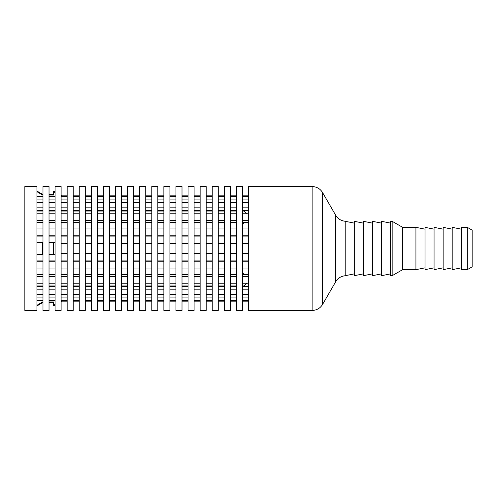 <?xml version="1.0" encoding="UTF-8"?>
<svg xmlns="http://www.w3.org/2000/svg" width="497" height="497" viewBox="0 0 497 497"><rect width="100%" height="100%" fill="white"/><g stroke="black" fill="none" stroke-linecap="round" stroke-linejoin="round"><path stroke-width="0.75" d="M425.003 267.846L415.933 269.654L402.638 269.654L402.638 227.346L392.17 221.302L390.549 221.302L390.549 275.698L392.17 275.698L392.17 221.302M415.933 269.654L415.933 227.346L402.638 227.346M402.638 269.654L392.17 275.698M434.067 267.846L425.003 269.654L425.003 227.346L434.067 229.154M443.138 267.846L434.067 269.654L434.067 227.346L443.138 229.154M390.549 273.884L381.479 275.698L381.479 221.302L390.549 223.116M452.202 267.846L443.138 269.654L443.138 227.346L452.202 229.154M381.479 273.884L372.415 275.698L372.415 221.302L381.479 223.116M461.272 267.846L452.202 269.654L452.202 227.346L461.272 229.154M372.415 273.884L363.344 275.698L363.344 221.302L372.415 223.116M461.272 269.654L461.272 227.346L467.317 227.346L467.317 269.654L461.272 269.654M363.344 273.884L354.28 275.698L354.28 221.302L363.344 223.116M467.317 269.654L472.15 266.864L472.15 230.136L467.317 227.346M354.28 273.884L345.216 275.698M312.122 310.457C316.688 310.308 320.18 308.289 322.59 304.412L335.68 281.743C337.867 278.177 341.048 276.17 345.216 275.736L345.216 221.264C341.048 220.83 337.867 218.823 335.68 215.257L322.59 192.587C320.18 188.711 316.688 186.692 312.122 186.543L248.5 186.543L248.5 310.457L312.122 310.457L312.122 186.543M236.41 310.457L236.41 186.543L242.455 186.543L242.455 310.457L236.41 310.457M224.321 310.457L224.321 186.543L230.366 186.543L230.366 310.457L224.321 310.457M212.231 310.457L212.231 186.543L218.276 186.543L218.276 310.457L212.231 310.457M200.142 310.457L200.142 186.543L206.187 186.543L206.187 310.457L200.142 310.457M188.052 310.457L188.052 186.543L194.097 186.543L194.097 310.457L188.052 310.457M175.963 310.457L175.963 186.543L182.008 186.543L182.008 310.457L175.963 310.457M163.873 310.457L163.873 186.543L169.918 186.543L169.918 310.457L163.873 310.457M151.784 310.457L151.784 186.543L157.829 186.543L157.829 310.457L151.784 310.457M139.694 310.457L139.694 186.543L145.739 186.543L145.739 310.457L139.694 310.457M127.611 310.457L127.611 186.543L133.656 186.543L133.656 310.457L127.611 310.457M115.521 310.457L115.521 186.543L121.566 186.543L121.566 310.457L115.521 310.457M103.432 310.457L103.432 186.543L109.477 186.543L109.477 310.457L103.432 310.457M91.342 310.457L91.342 186.543L97.387 186.543L97.387 310.457L91.342 310.457M79.253 310.457L79.253 186.543L85.298 186.543L85.298 310.457L79.253 310.457M67.163 310.457L67.163 186.543L73.208 186.543L73.208 310.457L67.163 310.457M236.41 228.03L230.366 228.03M236.41 235.174L230.366 235.174M224.321 228.03L218.276 228.03M224.321 235.174L218.276 235.174M212.231 228.03L206.187 228.03M212.231 235.174L206.187 235.174M200.142 228.03L194.097 228.03M200.142 235.174L194.097 235.174M188.052 228.03L182.008 228.03M188.052 235.174L182.008 235.174M175.963 228.03L169.918 228.03M175.963 235.174L169.918 235.174M163.873 228.03L157.829 228.03M163.873 235.174L157.829 235.174M151.784 228.03L145.739 228.03M151.784 235.174L145.739 235.174M139.694 228.03L133.656 228.03M139.694 235.174L133.656 235.174M127.611 228.03L121.566 228.03M127.611 235.174L121.566 235.174M115.521 228.03L109.477 228.03M115.521 235.174L109.477 235.174M103.432 228.03L97.387 228.03M103.432 235.174L97.387 235.174M91.342 228.03L85.298 228.03M91.342 235.174L85.298 235.174M79.253 228.03L73.208 228.03M79.253 235.174L73.208 235.174M67.163 228.03L61.119 228.03M67.163 235.174L61.119 235.174M248.5 228.03L242.455 228.03M248.5 235.174L242.455 235.174M236.41 220.55L230.366 220.55M236.41 213.76L230.366 213.76M224.321 220.55L218.276 220.55M224.321 213.76L218.276 213.76M212.231 220.55L206.187 220.55M212.231 213.76L206.187 213.76M200.142 220.55L194.097 220.55M200.142 213.76L194.097 213.76M188.052 220.55L182.008 220.55M188.052 213.76L182.008 213.76M175.963 220.55L169.918 220.55M175.963 213.76L169.918 213.76M163.873 220.55L157.829 220.55M163.873 213.76L157.829 213.76M151.784 220.55L145.739 220.55M151.784 213.76L145.739 213.76M139.694 220.55L133.656 220.55M139.694 213.76L133.656 213.76M127.611 220.55L121.566 220.55M127.611 213.76L121.566 213.76M115.521 220.55L109.477 220.55M115.521 213.76L109.477 213.76M103.432 220.55L97.387 220.55M103.432 213.76L97.387 213.76M91.342 220.55L85.298 220.55M91.342 213.76L85.298 213.76M79.253 220.55L73.208 220.55M79.253 213.76L73.208 213.76M67.163 220.55L61.119 220.55M67.163 213.76L61.119 213.76M248.5 220.55L242.455 220.55M248.5 213.76L242.455 213.76M236.41 202.888L230.366 202.888M236.41 207.821L230.366 207.821M224.321 202.888L218.276 202.888M224.321 207.821L218.276 207.821M212.231 202.888L206.187 202.888M212.231 207.821L206.187 207.821M200.142 202.888L194.097 202.888M200.142 207.821L194.097 207.821M188.052 202.888L182.008 202.888M188.052 207.821L182.008 207.821M175.963 202.888L169.918 202.888M175.963 207.821L169.918 207.821M163.873 202.888L157.829 202.888M163.873 207.821L157.829 207.821M151.784 202.888L145.739 202.888M151.784 207.821L145.739 207.821M139.694 202.888L133.656 202.888M139.694 207.821L133.656 207.821M127.611 202.888L121.566 202.888M127.611 207.821L121.566 207.821M115.521 202.888L109.477 202.888M115.521 207.821L109.477 207.821M103.432 202.888L97.387 202.888M103.432 207.821L97.387 207.821M91.342 202.888L85.298 202.888M91.342 207.821L85.298 207.821M79.253 202.888L73.208 202.888M79.253 207.821L73.208 207.821M67.163 202.888L61.119 202.888M67.163 207.821L61.119 207.821M248.5 202.888L242.455 202.888M248.5 207.821L242.455 207.821M236.41 199.08L230.366 199.08M236.41 196.483L230.366 196.483M224.321 199.08L218.276 199.08M224.321 196.483L218.276 196.483M212.231 199.08L206.187 199.08M212.231 196.483L206.187 196.483M200.142 199.08L194.097 199.08M200.142 196.483L194.097 196.483M188.052 199.08L182.008 199.08M188.052 196.483L182.008 196.483M175.963 199.08L169.918 199.08M175.963 196.483L169.918 196.483M163.873 199.08L157.829 199.08M163.873 196.483L157.829 196.483M151.784 199.08L145.739 199.08M151.784 196.483L145.739 196.483M139.694 199.08L133.656 199.08M139.694 196.483L133.656 196.483M127.611 199.08L121.566 199.08M127.611 196.483L121.566 196.483M115.521 199.08L109.477 199.08M115.521 196.483L109.477 196.483M103.432 199.08L97.387 199.08M103.432 196.483L97.387 196.483M91.342 199.08L85.298 199.08M91.342 196.483L85.298 196.483M79.253 199.08L73.208 199.08M79.253 196.483L73.208 196.483M67.163 199.08L61.119 199.08M67.163 196.483L61.119 196.483M248.5 199.08L242.455 199.08M248.5 196.483L242.455 196.483M236.41 268.97L230.366 268.97L236.41 268.97M224.321 268.97L218.276 268.97L224.321 268.97M212.231 268.97L206.187 268.97L212.231 268.97M200.142 268.97L194.097 268.97L200.142 268.97M188.052 268.97L182.008 268.97L188.052 268.97M175.963 268.97L169.918 268.97L175.963 268.97M163.873 268.97L157.829 268.97L163.873 268.97M151.784 268.97L145.739 268.97L151.784 268.97M127.611 268.97L121.566 268.97L127.611 268.97M115.521 268.97L109.477 268.97L115.521 268.97M103.432 268.97L97.387 268.97L103.432 268.97M91.342 268.97L85.298 268.97L91.342 268.97M79.253 268.97L73.208 268.97L79.253 268.97M67.163 268.97L61.119 268.97L67.163 268.97M236.41 283.24L230.366 283.24L236.41 283.24M224.321 283.24L218.276 283.24L224.321 283.24M212.231 283.24L206.187 283.24L212.231 283.24M200.142 283.24L194.097 283.24L200.142 283.24M188.052 283.24L182.008 283.24L188.052 283.24M175.963 283.24L169.918 283.24L175.963 283.24M163.873 283.24L157.829 283.24L163.873 283.24M151.784 283.24L145.739 283.24L151.784 283.24M127.611 283.24L121.566 283.24L127.611 283.24M115.521 283.24L109.477 283.24L115.521 283.24M103.432 283.24L97.387 283.24L103.432 283.24M91.342 283.24L85.298 283.24L91.342 283.24M79.253 283.24L73.208 283.24L79.253 283.24M67.163 283.24L61.119 283.24L67.163 283.24M242.455 285.974L243.94 285.974L246.68 283.24L242.455 283.24L248.5 283.24M236.41 300.517L230.366 300.517M236.41 297.92L230.366 297.92M224.321 300.517L218.276 300.517M224.321 297.92L218.276 297.92M212.231 300.517L206.187 300.517M212.231 297.92L206.187 297.92M200.142 300.517L194.097 300.517M200.142 297.92L194.097 297.92M188.052 300.517L182.008 300.517M188.052 297.92L182.008 297.92M175.963 300.517L169.918 300.517M175.963 297.92L169.918 297.92M163.873 300.517L157.829 300.517M163.873 297.92L157.829 297.92M151.784 300.517L145.739 300.517M151.784 297.92L145.739 297.92M139.694 300.517L133.656 300.517M139.694 297.92L133.656 297.92M127.611 300.517L121.566 300.517M127.611 297.92L121.566 297.92M115.521 300.517L109.477 300.517M115.521 297.92L109.477 297.92M103.432 300.517L97.387 300.517M103.432 297.92L97.387 297.92M91.342 300.517L85.298 300.517M91.342 297.92L85.298 297.92M79.253 300.517L73.208 300.517M79.253 297.92L73.208 297.92M67.163 300.517L61.119 300.517M67.163 297.92L61.119 297.92M248.5 300.517L242.455 300.517M248.5 297.92L242.455 297.92M236.41 289.179L230.366 289.179M236.41 294.112L230.366 294.112M224.321 289.179L218.276 289.179M224.321 294.112L218.276 294.112M212.231 289.179L206.187 289.179M212.231 294.112L206.187 294.112M200.142 289.179L194.097 289.179M200.142 294.112L194.097 294.112M188.052 289.179L182.008 289.179M188.052 294.112L182.008 294.112M175.963 289.179L169.918 289.179M175.963 294.112L169.918 294.112M163.873 289.179L157.829 289.179M163.873 294.112L157.829 294.112M151.784 289.179L145.739 289.179M151.784 294.112L145.739 294.112M139.694 289.179L133.656 289.179M139.694 294.112L133.656 294.112M127.611 289.179L121.566 289.179M127.611 294.112L121.566 294.112M115.521 289.179L109.477 289.179M115.521 294.112L109.477 294.112M103.432 289.179L97.387 289.179M103.432 294.112L97.387 294.112M91.342 289.179L85.298 289.179M91.342 294.112L85.298 294.112M79.253 289.179L73.208 289.179M79.253 294.112L73.208 294.112M67.163 289.179L61.119 289.179M67.163 294.112L61.119 294.112M248.5 289.179L242.455 289.179M248.5 294.112L242.455 294.112M236.41 276.45L230.366 276.45M224.321 276.45L218.276 276.45M212.231 276.45L206.187 276.45M200.142 276.45L194.097 276.45M188.052 276.45L182.008 276.45M175.963 276.45L169.918 276.45M163.873 276.45L157.829 276.45M151.784 276.45L145.739 276.45M139.694 283.24L133.656 283.24M139.694 276.45L133.656 276.45M127.611 276.45L121.566 276.45M115.521 276.45L109.477 276.45M103.432 276.45L97.387 276.45M91.342 276.45L85.298 276.45M79.253 276.45L73.208 276.45M67.163 276.45L61.119 276.45M248.5 276.45L242.455 276.45M236.41 261.826L230.366 261.826M224.321 261.826L218.276 261.826M212.231 261.826L206.187 261.826M200.142 261.826L194.097 261.826M188.052 261.826L182.008 261.826M175.963 261.826L169.918 261.826M163.873 261.826L157.829 261.826M151.784 261.826L145.739 261.826M139.694 261.826L133.656 261.826M139.694 268.97L133.656 268.97M127.611 261.826L121.566 261.826M115.521 261.826L109.477 261.826M103.432 261.826L97.387 261.826M91.342 261.826L85.298 261.826M79.253 261.826L73.208 261.826M67.163 261.826L61.119 261.826M248.5 261.826L242.455 261.826M248.5 268.97L242.455 268.97M248.5 253.557L242.455 253.557M248.5 243.443L242.455 243.443M236.41 253.557L230.366 253.557M236.41 243.443L230.366 243.443M224.321 253.557L218.276 253.557M224.321 243.443L218.276 243.443M212.231 253.557L206.187 253.557M212.231 243.443L206.187 243.443M200.142 253.557L194.097 253.557M200.142 243.443L194.097 243.443M188.052 253.557L182.008 253.557M188.052 243.443L182.008 243.443M175.963 253.557L169.918 253.557M175.963 243.443L169.918 243.443M163.873 253.557L157.829 253.557M163.873 243.443L157.829 243.443M151.784 253.557L145.739 253.557M151.784 243.443L145.739 243.443M139.694 253.557L133.656 253.557M139.694 243.443L133.656 243.443M127.611 253.557L121.566 253.557M127.611 243.443L121.566 243.443M115.521 253.557L109.477 253.557M115.521 243.443L109.477 243.443M103.432 253.557L97.387 253.557M103.432 243.443L97.387 243.443M91.342 253.557L85.298 253.557M91.342 243.443L85.298 243.443M79.253 253.557L73.208 253.557M79.253 243.443L73.208 243.443M67.163 253.557L61.119 253.557M67.163 243.443L61.119 243.443M248.5 195.172L242.455 195.172L248.5 195.172M236.41 195.172L230.366 195.172L236.41 195.172M224.321 195.172L218.276 195.172L224.321 195.172M212.231 195.172L206.187 195.172L212.231 195.172M200.142 195.172L194.097 195.172L200.142 195.172M188.052 195.172L182.008 195.172L188.052 195.172M175.963 195.172L169.918 195.172L175.963 195.172M163.873 195.172L157.829 195.172L163.873 195.172M151.784 195.172L145.739 195.172L151.784 195.172M139.694 195.172L133.656 195.172L139.694 195.172M127.611 195.172L121.566 195.172L127.611 195.172M115.521 195.172L109.477 195.172L115.521 195.172M103.432 195.172L97.387 195.172L103.432 195.172M91.342 195.172L85.298 195.172L91.342 195.172M79.253 195.172L73.208 195.172L79.253 195.172M67.163 195.172L61.119 195.172L67.163 195.172M248.5 301.828L242.455 301.828L248.5 301.828M236.41 301.828L230.366 301.828L236.41 301.828M224.321 301.828L218.276 301.828L224.321 301.828M212.231 301.828L206.187 301.828L212.231 301.828M200.142 301.828L194.097 301.828L200.142 301.828M188.052 301.828L182.008 301.828L188.052 301.828M175.963 301.828L169.918 301.828L175.963 301.828M163.873 301.828L157.829 301.828L163.873 301.828M151.784 301.828L145.739 301.828L151.784 301.828M139.694 301.828L133.656 301.828L139.694 301.828M127.611 301.828L121.566 301.828L127.611 301.828M115.521 301.828L109.477 301.828L115.521 301.828M103.432 301.828L97.387 301.828L103.432 301.828M91.342 301.828L85.298 301.828L91.342 301.828M79.253 301.828L73.208 301.828L79.253 301.828M67.163 301.828L61.119 301.828L67.163 301.828M61.119 310.457L61.119 186.543L55.074 186.543L55.074 310.457L61.119 310.457M62.634 300.517L61.119 301.387M62.634 196.483L61.119 195.613M248.5 294.572L242.455 294.572M236.41 294.572L230.366 294.572M224.321 294.572L218.276 294.572M212.231 294.572L206.187 294.572M200.142 294.572L194.097 294.572M188.052 294.572L182.008 294.572M175.963 294.572L169.918 294.572M163.873 294.572L157.829 294.572M151.784 294.572L145.739 294.572M139.694 294.572L133.656 294.572M127.611 294.572L121.566 294.572M115.521 294.572L109.477 294.572M103.432 294.572L97.387 294.572M91.342 294.572L85.298 294.572M79.253 294.572L73.208 294.572M67.163 294.572L61.119 294.572M55.074 294.572L49.029 294.572M42.984 294.572L36.94 294.572M248.5 202.428L242.455 202.428M236.41 202.428L230.366 202.428M224.321 202.428L218.276 202.428M212.231 202.428L206.187 202.428M200.142 202.428L194.097 202.428M188.052 202.428L182.008 202.428M175.963 202.428L169.918 202.428M163.873 202.428L157.829 202.428M151.784 202.428L145.739 202.428M139.694 202.428L133.656 202.428M127.611 202.428L121.566 202.428M115.521 202.428L109.477 202.428M103.432 202.428L97.387 202.428M91.342 202.428L85.298 202.428M79.253 202.428L73.208 202.428M67.163 202.428L61.119 202.428M55.074 202.428L49.029 202.428M42.984 202.428L36.94 202.428M248.5 210.579L242.455 210.579M236.41 210.579L230.366 210.579M224.321 210.579L218.276 210.579M212.231 210.579L206.187 210.579M200.142 210.579L194.097 210.579M188.052 210.579L182.008 210.579M175.963 210.579L169.918 210.579M163.873 210.579L157.829 210.579M151.784 210.579L145.739 210.579M139.694 210.579L133.656 210.579M127.611 210.579L121.566 210.579M115.521 210.579L109.477 210.579M103.432 210.579L97.387 210.579M91.342 210.579L85.298 210.579M79.253 210.579L73.208 210.579M67.163 210.579L61.119 210.579M55.074 210.579L49.029 210.579M42.984 210.579L36.94 210.579M248.5 222.445L242.455 222.445M236.41 222.445L230.366 222.445M224.321 222.445L218.276 222.445M212.231 222.445L206.187 222.445M200.142 222.445L194.097 222.445M188.052 222.445L182.008 222.445M175.963 222.445L169.918 222.445M163.873 222.445L157.829 222.445M151.784 222.445L145.739 222.445M139.694 222.445L133.656 222.445M127.611 222.445L121.566 222.445M115.521 222.445L109.477 222.445M103.432 222.445L97.387 222.445M91.342 222.445L85.298 222.445M79.253 222.445L73.208 222.445M67.163 222.445L61.119 222.445M55.074 222.445L49.029 222.445M42.984 222.445L36.94 222.445M248.5 236.075L242.455 236.075M236.41 236.075L230.366 236.075M224.321 236.075L218.276 236.075M212.231 236.075L206.187 236.075M200.142 236.075L194.097 236.075M188.052 236.075L182.008 236.075M175.963 236.075L169.918 236.075M163.873 236.075L157.829 236.075M151.784 236.075L145.739 236.075M139.694 236.075L133.656 236.075M127.611 236.075L121.566 236.075M115.521 236.075L109.477 236.075M103.432 236.075L97.387 236.075M91.342 236.075L85.298 236.075M79.253 236.075L73.208 236.075M67.163 236.075L61.119 236.075M55.074 236.075L49.029 236.075M42.984 236.075L36.94 236.075M248.5 260.925L242.455 260.925M236.41 260.925L230.366 260.925M224.321 260.925L218.276 260.925M212.231 260.925L206.187 260.925M200.142 260.925L194.097 260.925M188.052 260.925L182.008 260.925M175.963 260.925L169.918 260.925M163.873 260.925L157.829 260.925M151.784 260.925L145.739 260.925M139.694 260.925L133.656 260.925M127.611 260.925L121.566 260.925M115.521 260.925L109.477 260.925M103.432 260.925L97.387 260.925M91.342 260.925L85.298 260.925M79.253 260.925L73.208 260.925M67.163 260.925L61.119 260.925M55.074 260.925L49.029 260.925M42.984 260.925L36.94 260.925M248.5 274.555L242.455 274.555M236.41 274.555L230.366 274.555M224.321 274.555L218.276 274.555M212.231 274.555L206.187 274.555M200.142 274.555L194.097 274.555M188.052 274.555L182.008 274.555M175.963 274.555L169.918 274.555M163.873 274.555L157.829 274.555M151.784 274.555L145.739 274.555M139.694 274.555L133.656 274.555M127.611 274.555L121.566 274.555M115.521 274.555L109.477 274.555M103.432 274.555L97.387 274.555M91.342 274.555L85.298 274.555M79.253 274.555L73.208 274.555M67.163 274.555L61.119 274.555M55.074 274.555L49.029 274.555M42.984 274.555L36.94 274.555M248.5 286.421L242.455 286.421M236.41 286.421L230.366 286.421M224.321 286.421L218.276 286.421M212.231 286.421L206.187 286.421M200.142 286.421L194.097 286.421M188.052 286.421L182.008 286.421M175.963 286.421L169.918 286.421M163.873 286.421L157.829 286.421M151.784 286.421L145.739 286.421M139.694 286.421L133.656 286.421M127.611 286.421L121.566 286.421M115.521 286.421L109.477 286.421M103.432 286.421L97.387 286.421M91.342 286.421L85.298 286.421M79.253 286.421L73.208 286.421M67.163 286.421L61.119 286.421M55.074 286.421L49.029 286.421M42.984 286.421L36.94 286.421M24.85 310.457L24.85 186.543L36.94 186.543L36.94 310.457L24.85 310.457M42.984 268.97L36.94 268.97L42.984 268.97M42.984 283.24L36.94 283.24L42.984 283.24M42.984 300.517L36.94 300.517M42.984 297.92L36.94 297.92M42.984 289.179L36.94 289.179M42.984 294.112L36.94 294.112M42.984 276.45L36.94 276.45M42.984 261.826L36.94 261.826M42.984 228.03L36.94 228.03M42.984 235.174L36.94 235.174M42.984 220.55L36.94 220.55M42.984 213.76L36.94 213.76M42.984 202.888L36.94 202.888M42.984 207.821L36.94 207.821M42.984 199.08L36.94 199.08M42.984 196.483L36.94 196.483M42.984 310.457L42.984 186.543L49.029 186.543L49.029 310.457L42.984 310.457M55.074 235.174L49.029 235.174M55.074 228.03L49.029 228.03M55.074 220.55L49.029 220.55M55.074 213.76L49.029 213.76M55.074 207.821L49.029 207.821M55.074 202.888L49.029 202.888M55.074 199.08L49.029 199.08M55.074 196.483L49.029 196.483M55.074 268.97L49.029 268.97L55.074 268.97M55.074 283.24L49.029 283.24L55.074 283.24M55.074 300.517L49.029 300.517M55.074 297.92L49.029 297.92M55.074 294.112L49.029 294.112M55.074 289.179L49.029 289.179M55.074 276.45L49.029 276.45M55.074 261.826L49.029 261.826M242.455 272.679L244.331 274.555M246.68 213.76L243.94 211.026L242.455 211.026M236.41 211.026L230.366 211.026M224.321 211.026L218.276 211.026M212.231 211.026L206.187 211.026M200.142 211.026L194.097 211.026M188.052 211.026L182.008 211.026M175.963 211.026L169.918 211.026M163.873 211.026L157.829 211.026M151.784 211.026L145.739 211.026M236.41 285.974L230.366 285.974M224.321 285.974L218.276 285.974M212.231 285.974L206.187 285.974M200.142 285.974L194.097 285.974M188.052 285.974L182.008 285.974M175.963 285.974L169.918 285.974M163.873 285.974L157.829 285.974M151.784 285.974L145.739 285.974M55.074 305.04L53.546 305.922L53.546 305.295L55.074 304.406M49.029 301.934L53.546 301.934L53.546 305.295M42.984 301.934L42.699 302.598L36.94 305.922M36.94 305.295L42.699 301.934M36.94 285.974L42.984 285.974M49.029 285.974L55.074 285.974M61.119 285.974L67.163 285.974M73.208 285.974L79.253 285.974M85.298 285.974L91.342 285.974M97.387 285.974L103.432 285.974M109.477 285.974L115.521 285.974M121.566 285.974L127.611 285.974M36.94 211.026L42.984 211.026M49.029 211.026L55.074 211.026M61.119 211.026L67.163 211.026M73.208 211.026L79.253 211.026M85.298 211.026L91.342 211.026M97.387 211.026L103.432 211.026M109.477 211.026L115.521 211.026M121.566 211.026L127.611 211.026M36.94 191.705L42.699 195.066L42.699 194.402L36.94 191.078M55.074 191.96L53.546 191.078L53.546 195.066L49.029 195.066M53.546 191.705L55.074 192.594M36.94 242.455L42.699 242.455L42.699 254.545L36.94 254.545M55.074 254.545L53.546 254.545L53.546 242.455L49.029 242.455M53.546 254.545L49.029 254.545M53.546 242.455L55.074 242.455M335.68 281.743L335.68 215.257M322.59 304.412L322.59 192.587M425.003 229.154L415.933 227.346M354.28 223.116L345.216 221.302M248.5 195.004L242.455 195.004M236.41 195.004L230.366 195.004M224.321 195.004L218.276 195.004M212.231 195.004L206.187 195.004M200.142 195.004L194.097 195.004M188.052 195.004L182.008 195.004M175.963 195.004L169.918 195.004M163.873 195.004L157.829 195.004M151.784 195.004L145.739 195.004M139.694 195.004L133.656 195.004M127.611 195.004L121.566 195.004M115.521 195.004L109.477 195.004M103.432 195.004L97.387 195.004M91.342 195.004L85.298 195.004M79.253 195.004L73.208 195.004M67.163 195.004L61.119 195.004M248.5 301.996L242.455 301.996M236.41 301.996L230.366 301.996M224.321 301.996L218.276 301.996M212.231 301.996L206.187 301.996M200.142 301.996L194.097 301.996M188.052 301.996L182.008 301.996M175.963 301.996L169.918 301.996M163.873 301.996L157.829 301.996M151.784 301.996L145.739 301.996M139.694 301.996L133.656 301.996M127.611 301.996L121.566 301.996M115.521 301.996L109.477 301.996M103.432 301.996L97.387 301.996M91.342 301.996L85.298 301.996M79.253 301.996L73.208 301.996M67.163 301.996L61.119 301.996M242.455 224.321L244.331 222.445M53.546 302.598L49.029 302.598M53.546 194.402L49.029 194.402"/></g></svg>
